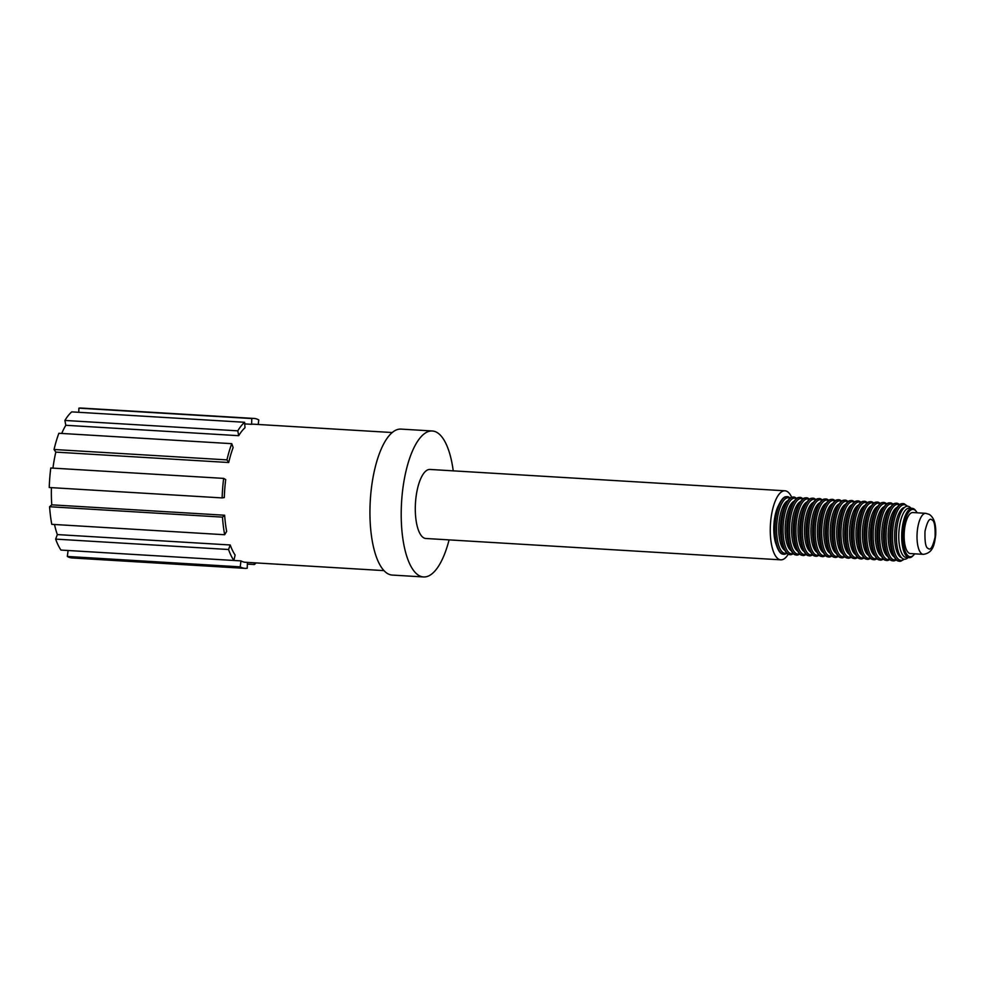 <?xml version="1.0" encoding="UTF-8"?>
<svg xmlns="http://www.w3.org/2000/svg" width="985" height="985" viewBox="0 0 985 985"><rect width="100%" height="100%" fill="white"/><g stroke="black" fill="none" stroke-linecap="round" stroke-linejoin="round"><path stroke-width="1.48" d="M775.724 543.301A24.92 9.013 -86.6 0 1 774.321 520.339A24.92 9.013 -86.6 0 1 777.928 506.598M787.126 553.287L784.86 554.235A28.885 10.441 -86.6 0 1 782.841 554.124A28.885 10.441 -86.6 0 1 775.626 519.711A28.885 10.441 -86.6 0 1 786.289 496.723A28.885 10.441 -86.6 0 1 788.308 496.834L790.45 498.065M793.565 553.668L791.3 554.629A28.885 10.441 -86.6 0 1 789.268 554.506A28.885 10.441 -86.6 0 1 782.065 520.092A28.885 10.441 -86.6 0 1 792.728 497.105A28.885 10.441 -86.6 0 1 794.747 497.228L796.89 498.447M800.005 554.062L797.739 555.011A28.885 10.441 -86.6 0 1 795.708 554.887A28.885 10.441 -86.6 0 1 788.505 520.474A28.885 10.441 -86.6 0 1 799.167 497.487A28.885 10.441 -86.6 0 1 801.187 497.61L803.329 498.841M806.444 554.444L804.179 555.405A28.885 10.441 -86.6 0 1 802.147 555.281A28.885 10.441 -86.6 0 1 794.944 520.868A28.885 10.441 -86.6 0 1 805.595 497.881A28.885 10.441 -86.6 0 1 807.626 498.004L809.768 499.223M812.884 554.826L810.606 555.786A28.885 10.441 -86.6 0 1 808.587 555.663A28.885 10.441 -86.6 0 1 801.384 521.25A28.885 10.441 -86.6 0 1 812.034 498.262A28.885 10.441 -86.6 0 1 814.066 498.385L816.208 499.617M819.323 555.22L817.07 556.168A28.885 10.441 -86.6 0 1 815.038 556.057A28.885 10.441 -86.6 0 1 807.823 521.644A28.885 10.441 -86.6 0 1 818.486 498.656A28.885 10.441 -86.6 0 1 820.517 498.779L822.635 499.998M825.75 555.602L823.497 556.562A28.885 10.441 -86.6 0 1 821.478 556.439A28.885 10.441 -86.6 0 1 814.263 522.025A28.885 10.441 -86.6 0 1 824.925 499.038A28.885 10.441 -86.6 0 1 826.957 499.161L829.074 500.38M832.19 555.996L829.924 556.956A28.885 10.441 -86.6 0 1 827.892 556.833A28.885 10.441 -86.6 0 1 820.69 522.419A28.885 10.441 -86.6 0 1 831.34 499.432A28.885 10.441 -86.6 0 1 833.372 499.543L835.514 500.774M838.629 556.377L836.388 557.338A28.885 10.441 -86.6 0 1 834.357 557.227A28.885 10.441 -86.6 0 1 827.141 522.801A28.885 10.441 -86.6 0 1 837.816 499.814A28.885 10.441 -86.6 0 1 839.836 499.949L841.953 501.156M845.068 556.771L842.803 557.719A28.885 10.441 -86.6 0 1 840.771 557.608A28.885 10.441 -86.6 0 1 833.569 523.183A28.885 10.441 -86.6 0 1 844.219 500.195A28.885 10.441 -86.6 0 1 846.25 500.318L848.393 501.55M851.508 557.153L849.242 558.113A28.885 10.441 -86.6 0 1 847.223 557.99A28.885 10.441 -86.6 0 1 840.008 523.577A28.885 10.441 -86.6 0 1 850.671 500.589A28.885 10.441 -86.6 0 1 852.702 500.712L854.832 501.931M857.947 557.547L855.694 558.495A28.885 10.441 -86.6 0 1 853.675 558.384A28.885 10.441 -86.6 0 1 846.447 523.958A28.885 10.441 -86.6 0 1 857.122 500.971A28.885 10.441 -86.6 0 1 859.142 501.106L861.259 502.313M864.374 557.929L862.084 558.889A28.885 10.441 -86.6 0 1 860.065 558.754A28.885 10.441 -86.6 0 1 852.875 524.352A28.885 10.441 -86.6 0 1 863.513 501.365A28.885 10.441 -86.6 0 1 865.544 501.476L867.699 502.707M870.814 558.31L868.561 559.271A28.885 10.441 -86.6 0 1 866.541 559.16A28.885 10.441 -86.6 0 1 859.326 524.734A28.885 10.441 -86.6 0 1 869.989 501.747A28.885 10.441 -86.6 0 1 872.008 501.882L874.138 503.089M877.253 558.704L874.988 559.665A28.885 10.441 -86.6 0 1 872.969 559.542A28.885 10.441 -86.6 0 1 865.753 525.128A28.885 10.441 -86.6 0 1 876.416 502.141A28.885 10.441 -86.6 0 1 878.448 502.264L880.578 503.483M883.693 559.086L881.415 560.046A28.885 10.441 -86.6 0 1 879.383 559.923A28.885 10.441 -86.6 0 1 872.193 525.51A28.885 10.441 -86.6 0 1 882.831 502.522A28.885 10.441 -86.6 0 1 884.862 502.645L887.017 503.864M890.132 559.48L887.867 560.428A28.885 10.441 -86.6 0 1 885.835 560.317A28.885 10.441 -86.6 0 1 878.632 525.904A28.885 10.441 -86.6 0 1 889.295 502.916A28.885 10.441 -86.6 0 1 891.314 503.039L893.444 504.258M896.572 559.862L894.294 560.822A28.885 10.441 -86.6 0 1 892.275 560.699A28.885 10.441 -86.6 0 1 885.059 526.285A28.885 10.441 -86.6 0 1 895.722 503.298A28.885 10.441 -86.6 0 1 897.741 503.421L899.884 504.64M904.328 559.209L900.733 561.204A28.885 10.441 -86.6 0 1 898.714 561.093A28.885 10.441 -86.6 0 1 891.499 526.679A28.885 10.441 -86.6 0 1 902.162 503.692A28.885 10.441 -86.6 0 1 904.193 503.815L907.517 506.228M240.98 560.896L68.088 550.504L67.337 556.463L240.217 566.855L240.98 560.896A69.159 24.994 93.4 0 0 245.376 562.275L383.953 570.611M432.316 430.987L401.055 429.103A73.112 26.423 93.4 0 0 370.791 493.953A73.112 26.423 93.4 0 0 387.622 573.615A73.112 26.423 93.4 0 0 392.276 575.068L423.538 576.951A73.112 26.423 -86.6 0 1 418.896 575.499A73.112 26.423 -86.6 0 1 402.052 495.837A73.112 26.423 -86.6 0 1 432.316 430.987A73.112 26.423 -86.6 0 1 436.958 432.452A73.112 26.423 -86.6 0 1 453.235 470.855M449.086 539.891A73.112 26.423 -86.6 0 1 423.538 576.951M784.971 490.801L430.002 469.451A34.586 12.497 93.4 0 0 415.695 500.121A34.586 12.497 93.4 0 0 423.648 537.798A34.586 12.497 93.4 0 0 425.852 538.487L780.822 559.837A34.586 12.497 -86.6 0 1 778.63 559.148A34.586 12.497 -86.6 0 1 770.664 521.471A34.586 12.497 -86.6 0 1 784.971 490.801A34.586 12.497 -86.6 0 1 787.175 491.49A34.586 12.497 -86.6 0 1 791.718 497.4M788.32 554.087A34.586 12.497 -86.6 0 1 780.822 559.837M908.084 557.596A26.533 9.591 -86.6 0 1 902.789 558.692A26.533 9.591 -86.6 0 1 897.643 549.014A26.533 9.591 -86.6 0 1 899.662 515.537A26.533 9.591 -86.6 0 1 909.352 506.77A26.533 9.591 -86.6 0 1 911.051 508.285M914.683 553.829A23.714 8.569 -86.6 0 1 913.649 555.084L912.812 555.946A24.699 8.927 -86.6 0 1 909.241 557.658L906.298 557.485A24.699 8.927 -86.6 0 1 904.735 556.993A24.699 8.927 -86.6 0 1 899.046 530.078A24.699 8.927 -86.6 0 1 909.266 508.174L912.208 508.346A24.699 8.927 -86.6 0 1 913.772 508.839A24.699 8.927 -86.6 0 1 915.545 510.489L916.272 511.437A23.714 8.569 -86.6 0 1 917.146 512.803M909.241 557.658A24.699 8.927 -86.6 0 1 907.678 557.165A24.699 8.927 -86.6 0 1 901.989 530.262A24.699 8.927 -86.6 0 1 912.208 508.346M913.649 555.084A23.714 8.569 -86.6 0 1 908.712 556.254A23.714 8.569 -86.6 0 1 903.479 528.317A23.714 8.569 -86.6 0 1 914.572 509.861A23.714 8.569 -86.6 0 1 916.272 511.437M910.411 553.57A20.55 7.424 -86.6 0 1 909.106 553.164A20.55 7.424 -86.6 0 1 904.365 530.78A20.55 7.424 -86.6 0 1 912.873 512.545L925.752 513.32A20.55 7.424 -86.6 0 0 917.244 531.543A20.55 7.424 -86.6 0 0 921.985 553.939A20.55 7.424 -86.6 0 0 923.29 554.346L910.411 553.57M237.791 430.839L64.899 420.447L65.81 425.286L238.702 435.69L237.791 430.839A75.094 27.137 93.4 0 1 244.612 422.282L71.733 411.878A75.094 27.137 93.4 0 0 64.899 420.447M226.944 459.884L54.052 449.492L55.825 452.115L228.705 462.519L226.944 459.884A75.094 27.137 93.4 0 1 231.758 443.669L58.878 433.277A75.094 27.137 93.4 0 0 54.052 449.492M222.142 497.917L49.25 487.513A75.094 27.137 93.4 0 1 50.777 467.998L223.657 478.39A75.094 27.137 93.4 0 0 222.142 497.917L224.309 497.56A69.159 24.994 93.4 0 1 225.7 479.572L223.657 478.39M224.666 534.732L51.774 524.328A75.094 27.137 93.4 0 1 49.595 506.733L222.487 517.125A75.094 27.137 93.4 0 0 224.666 534.732L226.661 531.408A69.159 24.994 93.4 0 1 224.642 515.229L222.487 517.125M233.851 560.465L60.959 550.073A75.094 27.137 93.4 0 1 55.653 539.115L228.545 549.507A75.094 27.137 93.4 0 0 233.851 560.465L235.119 555.035A69.159 24.994 93.4 0 1 230.231 544.976L228.545 549.507M258.205 424.473L258.784 419.942A75.094 27.137 93.4 0 0 254.007 418.44A75.094 27.137 93.4 0 0 251.778 418.563L78.886 408.159L78.763 412.309M254.007 418.44L81.127 408.049A75.094 27.137 93.4 0 0 78.886 408.159M392.264 432.538L253.674 424.203A69.159 24.994 93.4 0 0 251.606 424.313L251.778 418.563M251.606 424.313L244.723 423.907M238.702 435.69A69.159 24.994 93.4 0 1 244.994 427.761L244.612 422.282M228.705 462.519A69.159 24.994 93.4 0 1 233.137 447.547L231.758 443.669M49.595 506.733L51.762 504.837L224.642 515.229M55.653 539.115L57.352 534.584L230.231 544.976M240.217 566.855A75.094 27.137 93.4 0 0 244.994 568.357A75.094 27.137 93.4 0 0 247.223 568.234L247.407 562.398M67.337 556.463A75.094 27.137 93.4 0 0 72.102 557.953L244.994 568.357M247.358 564.097L254.389 564.516A75.094 27.137 93.4 0 0 256.038 562.928M254.265 562.817L254.389 564.516M57.352 534.584A69.159 24.994 -86.6 0 1 54.495 524.488M51.762 504.837A69.159 24.994 -86.6 0 1 51.417 487.649M52.944 468.121A69.159 24.994 -86.6 0 1 55.825 452.115M61.723 433.449A69.159 24.994 -86.6 0 1 65.81 425.286M777.633 507.386L777.067 508.974A25.278 9.136 93.4 0 0 774.481 520.277A25.278 9.136 93.4 0 0 775.146 540.839L775.527 542.489A27.851 10.072 -86.6 0 1 775.527 542.489A27.851 10.072 -86.6 0 1 774.789 519.834A27.851 10.072 -86.6 0 1 777.633 507.386A27.851 10.072 -86.6 0 1 777.645 507.361C780.822 500.072 783.703 496.526 786.289 496.723M786.855 553.041A27.851 10.072 -86.6 0 1 783.334 552.794A27.851 10.072 -86.6 0 1 777.19 519.981A27.851 10.072 -86.6 0 1 790.155 498.262M784.072 507.767L783.506 509.368A25.278 9.136 93.4 0 0 780.92 520.671A25.278 9.136 93.4 0 0 781.585 541.233L781.967 542.883A27.851 10.072 -86.6 0 1 781.228 520.228A27.851 10.072 -86.6 0 1 784.072 507.767A27.851 10.072 -86.6 0 1 784.085 507.755C787.261 500.454 790.142 496.908 792.728 497.105M784.676 550.246A25.278 9.136 -86.6 0 1 779.27 520.572A25.278 9.136 -86.6 0 1 787.643 500.774M789.268 554.506C786.695 554.407 784.257 550.529 781.967 542.895A27.851 10.072 -86.6 0 1 781.967 542.883M793.294 553.435A27.851 10.072 -86.6 0 1 789.773 553.188A27.851 10.072 -86.6 0 1 783.629 520.375A27.851 10.072 -86.6 0 1 796.594 498.656M790.512 508.161L789.933 509.75A25.278 9.136 93.4 0 0 787.347 521.053A25.278 9.136 93.4 0 0 788.025 541.615L788.406 543.264A27.851 10.072 -86.6 0 1 788.406 543.264A27.851 10.072 -86.6 0 1 787.668 520.609A27.851 10.072 -86.6 0 1 790.512 508.161A27.851 10.072 -86.6 0 1 790.524 508.137C793.701 500.848 796.582 497.302 799.167 497.487M791.115 550.64A25.278 9.136 -86.6 0 1 785.71 520.954A25.278 9.136 -86.6 0 1 794.082 501.168M799.734 553.816A27.851 10.072 -86.6 0 1 796.2 553.57A27.851 10.072 -86.6 0 1 790.056 520.757A27.851 10.072 -86.6 0 1 803.021 499.038M796.951 508.543L796.372 510.144A25.278 9.136 93.4 0 0 793.787 521.447A25.278 9.136 93.4 0 0 794.464 541.996L794.833 543.646A27.851 10.072 -86.6 0 1 794.833 543.646A27.851 10.072 -86.6 0 1 794.095 521.003A27.851 10.072 -86.6 0 1 796.951 508.543A27.851 10.072 -86.6 0 1 796.951 508.531C800.128 501.23 803.009 497.684 805.595 497.881M797.554 551.021A25.278 9.136 -86.6 0 1 792.137 521.348A25.278 9.136 -86.6 0 1 800.522 501.55M806.173 554.21A27.851 10.072 -86.6 0 1 802.64 553.964A27.851 10.072 -86.6 0 1 796.496 521.139A27.851 10.072 -86.6 0 1 809.461 499.432M803.391 508.937L802.812 510.525A25.278 9.136 93.4 0 0 800.226 521.828A25.278 9.136 93.4 0 0 800.891 542.39L801.273 544.04A27.851 10.072 -86.6 0 1 800.534 521.385A27.851 10.072 -86.6 0 1 803.391 508.937A27.851 10.072 -86.6 0 1 803.391 508.913C806.567 501.624 809.448 498.065 812.034 498.262M803.982 551.415A25.278 9.136 -86.6 0 1 798.576 521.73A25.278 9.136 -86.6 0 1 806.961 501.944M808.587 555.663C806.001 555.565 803.563 551.698 801.285 544.065A27.851 10.072 -86.6 0 1 801.273 544.04M812.613 554.592A27.851 10.072 -86.6 0 1 809.079 554.346A27.851 10.072 -86.6 0 1 802.935 521.533A27.851 10.072 -86.6 0 1 815.9 499.814M809.83 509.307L809.251 510.907A25.278 9.136 93.4 0 0 806.666 522.222A25.278 9.136 93.4 0 0 807.331 542.784L807.712 544.434A27.851 10.059 -86.6 0 1 806.974 521.779A27.851 10.059 -86.6 0 1 809.83 509.307C813.007 502.005 815.9 498.447 818.486 498.656M810.421 551.797A25.278 9.136 -86.6 0 1 805.016 522.124A25.278 9.136 -86.6 0 1 813.401 502.325M819.04 554.986A27.851 10.072 -86.6 0 1 815.518 554.74A27.851 10.072 -86.6 0 1 809.375 521.915A27.851 10.072 -86.6 0 1 822.34 500.208M816.269 509.688L815.691 511.277A25.29 9.136 93.4 0 0 815.691 511.277A25.29 9.136 93.4 0 0 813.105 522.604A25.29 9.136 93.4 0 0 813.782 543.191L814.152 544.84A27.851 10.059 -86.6 0 1 813.413 522.161A27.851 10.059 -86.6 0 1 816.269 509.688C819.446 502.387 822.34 498.841 824.925 499.038M816.861 552.191A25.29 9.136 -86.6 0 1 811.455 522.506A25.29 9.136 -86.6 0 1 819.84 502.707M825.479 555.368A27.851 10.072 -86.6 0 1 821.958 555.121A27.851 10.072 -86.6 0 1 815.814 522.309A27.851 10.072 -86.6 0 1 828.779 500.589M822.143 511.646A25.29 9.136 93.4 0 0 822.13 511.671A25.29 9.136 93.4 0 0 819.532 522.986A25.29 9.136 93.4 0 0 820.209 543.572A25.29 9.136 93.4 0 0 820.222 543.597L820.591 545.222A27.851 10.072 -86.6 0 1 819.852 522.555A27.851 10.072 -86.6 0 1 822.709 510.082C825.886 502.781 828.754 499.235 831.34 499.432M823.3 552.573A25.29 9.136 -86.6 0 1 817.895 522.887A25.29 9.136 -86.6 0 1 826.28 503.101M831.919 555.749A27.851 10.072 -86.6 0 1 828.385 555.515A27.851 10.072 -86.6 0 1 822.241 522.69A27.851 10.072 -86.6 0 1 835.218 500.971M829.148 510.452L828.57 512.04A25.29 9.136 93.4 0 0 828.57 512.04A25.29 9.136 93.4 0 0 825.972 523.38A25.29 9.136 93.4 0 0 826.649 543.966A25.29 9.136 93.4 0 0 826.661 543.979L827.031 545.616A27.851 10.059 -86.6 0 1 826.292 522.937A27.851 10.059 -86.6 0 1 829.148 510.452C832.325 503.15 835.218 499.604 837.816 499.814M829.739 552.967A25.29 9.136 -86.6 0 1 824.322 523.281A25.29 9.136 -86.6 0 1 832.719 503.483M838.358 556.143A27.851 10.072 -86.6 0 1 834.824 555.897A27.851 10.072 -86.6 0 1 828.68 523.084A27.851 10.072 -86.6 0 1 841.646 501.365M835.575 510.858L835.009 512.446A25.29 9.136 93.4 0 0 832.411 523.761A25.29 9.136 93.4 0 0 833.088 544.336A25.29 9.136 93.4 0 0 833.088 544.348L833.47 545.986A27.851 10.072 -86.6 0 1 832.719 523.318A27.851 10.072 -86.6 0 1 835.575 510.858C838.752 503.557 841.633 500.011 844.219 500.195M836.179 553.348A25.29 9.136 -86.6 0 1 830.761 523.663A25.29 9.136 -86.6 0 1 839.146 503.877M844.798 556.525A27.851 10.072 -86.6 0 1 841.264 556.279A27.851 10.072 -86.6 0 1 835.12 523.466A27.851 10.072 -86.6 0 1 848.085 501.747M842.015 511.24L841.449 512.828A25.29 9.136 93.4 0 0 841.436 512.84A25.29 9.136 93.4 0 0 838.851 524.155A25.29 9.136 93.4 0 0 839.528 544.73L839.909 546.38A27.851 10.072 -86.6 0 1 839.158 523.712A27.851 10.072 -86.6 0 1 842.015 511.24C845.192 503.938 848.085 500.392 850.671 500.589M842.618 553.742A25.29 9.136 -86.6 0 1 837.201 524.057A25.29 9.136 -86.6 0 1 845.586 504.258M851.237 556.919A27.851 10.072 -86.6 0 1 847.703 556.673A27.851 10.072 -86.6 0 1 841.559 523.86A27.851 10.072 -86.6 0 1 854.524 502.141M848.454 511.621L847.888 513.21A25.29 9.136 93.4 0 0 847.876 513.222A25.29 9.136 93.4 0 0 845.29 524.537A25.29 9.136 93.4 0 0 845.955 545.111A25.29 9.136 93.4 0 0 845.967 545.124L846.349 546.774A27.851 10.059 -86.6 0 1 845.598 524.094A27.851 10.059 -86.6 0 1 848.454 511.621C851.643 504.32 854.524 500.774 857.122 500.971M849.045 554.124A25.29 9.136 -86.6 0 1 843.64 524.439A25.29 9.136 -86.6 0 1 852.025 504.64M857.664 557.301A27.851 10.072 -86.6 0 1 854.143 557.054A27.851 10.072 -86.6 0 1 847.999 524.242A27.851 10.072 -86.6 0 1 860.964 502.522M854.894 512.015L854.315 513.604A25.29 9.136 93.4 0 0 851.729 524.931A25.29 9.136 93.4 0 0 852.394 545.505L852.776 547.155A27.851 10.072 -86.6 0 1 852.037 524.488A27.851 10.072 -86.6 0 1 854.894 512.015C858.058 504.726 860.939 501.18 863.513 501.365M855.485 554.518A25.29 9.136 -86.6 0 1 850.08 524.833A25.29 9.136 -86.6 0 1 858.464 505.034M864.104 557.695A27.851 10.072 -86.6 0 1 860.582 557.448A27.851 10.072 -86.6 0 1 854.438 524.623A27.851 10.072 -86.6 0 1 867.403 502.916M861.333 512.385L860.755 513.985A25.29 9.136 93.4 0 0 860.755 514.01A25.29 9.136 93.4 0 0 858.157 525.313A25.29 9.136 93.4 0 0 858.834 545.875A25.29 9.136 93.4 0 0 858.834 545.899L859.216 547.549A27.851 10.059 -86.6 0 1 858.477 524.87A27.851 10.059 -86.6 0 1 861.333 512.385C864.51 505.096 867.403 501.55 869.989 501.747M861.924 554.9A25.29 9.136 -86.6 0 1 856.519 525.214A25.29 9.136 -86.6 0 1 864.904 505.416M870.543 558.076A27.851 10.072 -86.6 0 1 867.009 557.83A27.851 10.072 -86.6 0 1 860.865 525.017A27.851 10.072 -86.6 0 1 873.83 503.298M867.76 512.791L867.194 514.379A25.29 9.136 93.4 0 0 867.182 514.416A25.29 9.136 93.4 0 0 864.596 525.707A25.29 9.136 93.4 0 0 865.261 546.244A25.29 9.136 93.4 0 0 865.273 546.269L865.655 547.919A27.851 10.072 -86.6 0 1 864.916 525.264A27.851 10.072 -86.6 0 1 867.76 512.791C870.937 505.49 873.83 501.944 876.416 502.141M868.364 555.281A25.29 9.136 -86.6 0 1 862.946 525.596A25.29 9.136 -86.6 0 1 871.331 505.81M876.982 558.47A27.851 10.072 -86.6 0 1 873.449 558.224A27.851 10.072 -86.6 0 1 867.305 525.399A27.851 10.072 -86.6 0 1 880.27 503.68M874.2 513.173L873.633 514.761A25.29 9.136 93.4 0 0 873.621 514.786A25.29 9.136 93.4 0 0 871.036 526.088A25.29 9.136 93.4 0 0 871.7 546.65A25.29 9.136 93.4 0 0 871.713 546.675L872.094 548.325A27.851 10.072 -86.6 0 1 871.343 525.645A27.851 10.072 -86.6 0 1 874.2 513.173C877.376 505.884 880.258 502.338 882.831 502.522M874.803 555.675A25.29 9.136 -86.6 0 1 869.386 525.99A25.29 9.136 -86.6 0 1 877.77 506.191M883.422 558.852A27.851 10.072 -86.6 0 1 879.888 558.606A27.851 10.072 -86.6 0 1 873.744 525.793A27.851 10.072 -86.6 0 1 886.709 504.074M880.639 513.554L880.073 515.143A25.29 9.136 93.4 0 0 880.048 515.192A25.29 9.136 93.4 0 0 877.475 526.47A25.29 9.136 93.4 0 0 878.14 547.02A25.29 9.136 93.4 0 0 878.152 547.057L878.534 548.707A27.851 10.059 -86.6 0 1 877.783 526.039A27.851 10.059 -86.6 0 1 880.639 513.554C883.816 506.265 886.709 502.719 889.295 502.916M881.243 556.057A25.29 9.136 -86.6 0 1 875.825 526.372A25.29 9.136 -86.6 0 1 884.21 506.585M889.849 559.234A27.851 10.072 -86.6 0 1 886.328 559A27.851 10.072 -86.6 0 1 880.184 526.175A27.851 10.072 -86.6 0 1 893.149 504.455M887.079 513.948L886.5 515.549A25.29 9.136 93.4 0 0 886.5 515.561A25.29 9.136 93.4 0 0 883.914 526.864A25.29 9.136 93.4 0 0 884.579 547.414A25.29 9.136 93.4 0 0 884.579 547.438L884.961 549.088A27.851 10.072 -86.6 0 1 884.222 526.421A27.851 10.072 -86.6 0 1 887.079 513.948C890.255 506.659 893.136 503.101 895.722 503.298M887.67 556.451A25.29 9.136 -86.6 0 1 882.264 526.766A25.29 9.136 -86.6 0 1 890.649 506.967M896.288 559.628A27.851 10.072 -86.6 0 1 892.767 559.381A27.851 10.072 -86.6 0 1 886.623 526.569A27.851 10.072 -86.6 0 1 899.588 504.849M893.518 514.318L892.939 515.918A25.29 9.136 93.4 0 0 892.927 515.955A25.29 9.136 93.4 0 0 890.341 527.246A25.29 9.136 93.4 0 0 891.019 547.808A25.29 9.136 93.4 0 0 891.019 547.845L891.4 549.495A27.851 10.059 -86.6 0 1 890.662 526.803A27.851 10.059 -86.6 0 1 893.518 514.318C896.695 507.029 899.576 503.495 902.162 503.692M894.109 556.833A25.29 9.136 -86.6 0 1 888.704 527.147A25.29 9.136 -86.6 0 1 897.089 507.349M904.119 559.172A27.851 10.072 -86.6 0 1 899.207 559.763A27.851 10.072 -86.6 0 1 893.05 526.95A27.851 10.072 -86.6 0 1 906.089 505.268A27.851 10.072 -86.6 0 1 907.308 506.228M899.514 515.943A25.29 9.136 93.4 0 0 899.379 516.312A25.29 9.136 93.4 0 0 899.367 516.349A25.29 9.136 93.4 0 0 896.781 527.64A25.29 9.136 93.4 0 0 897.446 548.177A25.29 9.136 93.4 0 0 897.458 548.214A25.29 9.136 93.4 0 0 897.557 548.608M901.546 557.695A25.29 9.136 -86.6 0 1 900.721 557.325A25.29 9.136 -86.6 0 1 895.143 527.541A25.29 9.136 -86.6 0 1 904.575 507.398M928.227 548.473C925.752 547.906 924.669 542.156 925.001 531.247C927.291 521.459 929.569 517.667 931.847 519.858C934.322 520.425 935.405 526.175 935.073 537.084C932.783 546.872 930.505 550.664 928.227 548.473M782.841 554.124C780.255 554.013 777.818 550.147 775.527 542.513M795.708 554.887C793.134 554.789 790.696 550.923 788.406 543.289M802.147 555.281C799.561 555.183 797.136 551.304 794.846 543.671M815.038 556.057C812.453 555.959 810.002 552.092 807.712 544.434M821.478 556.439C818.892 556.353 816.442 552.474 814.152 544.84M827.892 556.833C825.307 556.722 822.881 552.856 820.591 545.222M834.357 557.227C831.771 557.128 829.321 553.262 827.031 545.616M840.771 557.608C838.186 557.498 835.748 553.632 833.47 545.986M847.223 557.99C844.637 557.892 842.2 554.026 839.909 546.38M853.675 558.384C851.077 558.286 848.639 554.42 846.349 546.774M860.065 558.754C857.492 558.655 855.066 554.777 852.776 547.155M866.541 559.16C863.943 559.061 861.506 555.195 859.216 547.549M872.969 559.542C870.383 559.443 867.945 555.565 865.655 547.919M879.383 559.923C876.81 559.812 874.372 555.946 872.094 548.325M885.835 560.317C883.25 560.206 880.824 556.34 878.534 548.707M892.275 560.699C889.689 560.6 887.251 556.722 884.961 549.088M898.714 561.093C896.128 560.982 893.691 557.116 891.4 549.495M923.29 554.346C933.263 553.016 934.506 544.225 935.676 535.015C936.242 524.451 934.112 517.581 929.298 514.404L925.752 513.32M897.458 548.214L897.643 549.014M899.379 516.312L899.662 515.537M822.13 511.671L822.709 510.082"/></g></svg>
